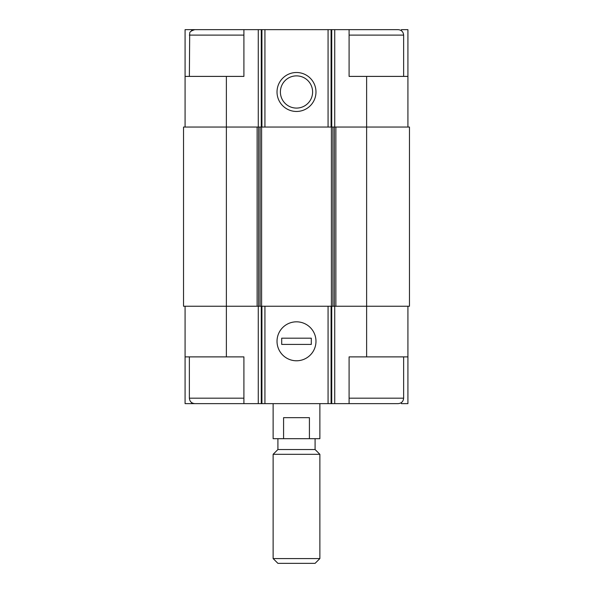 <?xml version="1.0" encoding="UTF-8"?>
<svg xmlns="http://www.w3.org/2000/svg" width="593" height="593" viewBox="0 0 593 593"><rect width="100%" height="100%" fill="white"/><g stroke="black" fill="none" stroke-linecap="round" stroke-linejoin="round"><path stroke-width="0.89" d="M401.409 30.71L401.409 29.65L407.917 29.65L407.917 76.401L366.622 76.401L366.622 306.24L409.474 306.24L409.474 127.043L257.125 127.043L257.125 306.24L226.378 306.24L226.378 356.882L243.908 356.882L243.908 403.633L349.092 403.633L349.092 356.882L407.917 356.882L407.917 403.633L401.409 403.633L401.409 402.565M226.378 356.882L185.083 356.882L185.083 403.633L191.591 403.633L191.591 402.565M191.591 30.71L191.591 29.65L185.083 29.65L185.083 76.401L243.908 76.401L243.908 29.65L261.276 29.65L261.276 127.043M261.276 29.65L349.092 29.65L349.092 76.401L366.622 76.401M407.917 306.24L407.917 356.882M185.083 306.24L185.083 356.882M199.107 403.633L191.591 403.633M296.5 321.821A19.48 19.48 0 0 0 279.629 351.041A19.48 19.48 0 0 0 313.371 351.041A19.48 19.48 0 0 0 296.5 321.821M366.622 356.882L366.622 306.24L257.125 306.24M257.125 127.043L183.526 127.043L183.526 306.24L226.378 306.24L226.378 76.401M407.917 76.401L407.917 127.043M296.5 72.502A19.48 19.48 0 0 0 279.629 101.722A19.48 19.48 0 0 0 313.371 101.722A19.48 19.48 0 0 0 296.5 72.502M185.083 76.401L185.083 127.043M199.107 29.65L191.591 29.65M296.5 75.874A16.107 16.107 0 0 0 282.55 100.032A16.107 16.107 0 0 0 310.45 100.032A16.107 16.107 0 0 0 296.5 75.874M349.092 403.633L398.177 403.633C401.491 403.307 403.307 401.491 403.633 398.177L403.633 356.882M403.633 76.401L403.633 35.106C403.307 31.792 401.491 29.976 398.177 29.65L349.092 29.65M243.908 398.177L189.367 398.177C189.693 401.491 191.509 403.307 194.823 403.633L243.908 403.633M189.367 76.401L189.693 33.26C189.59 31.94 191.294 30.74 194.823 29.65L243.908 29.65M273.128 403.633L273.128 438.687L319.872 438.687L319.872 403.633M283.58 438.687L283.58 417.657L309.42 417.657L309.42 438.687M273.128 558.569L277.909 563.35L315.091 563.35L319.872 558.569L319.872 454.312L273.128 454.312L273.128 558.569L319.872 558.569M273.128 454.312L277.909 449.538L315.091 449.538L319.872 454.312M277.909 449.538L277.909 438.687M315.98 341.301A19.48 19.48 0 0 0 286.76 324.43A19.48 19.48 0 0 0 286.76 358.165A19.48 19.48 0 0 0 315.98 341.301M281.697 338.18L281.697 344.414L311.303 344.414L311.303 338.18L281.697 338.18M334.734 306.24L334.734 403.633M258.266 306.24L258.266 403.633M331.724 306.24L331.724 403.633M331.079 306.24L331.079 403.633M328.07 306.24L328.07 403.633M264.93 306.24L264.93 403.633M261.921 306.24L261.921 403.633M261.276 306.24L261.276 403.633M335.875 127.043L335.875 306.24M334.37 127.043L334.37 306.24M332.895 127.043L332.895 306.24M331.391 127.043L331.391 306.24M261.609 127.043L261.609 306.24M260.105 127.043L260.105 306.24M258.63 127.043L258.63 306.24M334.734 29.65L334.734 127.043M331.724 29.65L331.724 127.043M331.079 29.65L331.079 127.043M328.07 29.65L328.07 127.043M264.93 29.65L264.93 127.043M261.921 29.65L261.921 127.043M258.266 29.65L258.266 127.043M349.092 398.177L403.633 398.177M349.092 35.106L403.633 35.106M189.367 35.106L243.908 35.106M189.367 398.177L189.367 356.882M315.091 449.538L315.091 438.687"/></g></svg>
